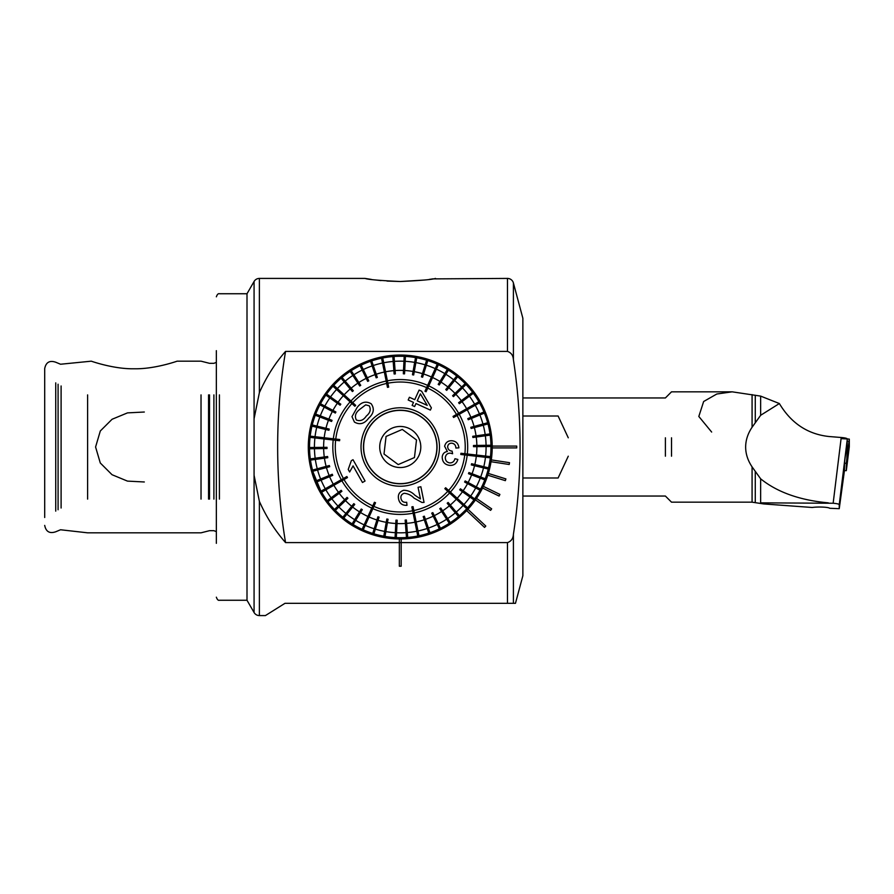 <?xml version="1.0" encoding="UTF-8"?>
<svg xmlns="http://www.w3.org/2000/svg" width="894" height="894" viewBox="0 0 894 894"><rect width="100%" height="100%" fill="white"/><g stroke="black" fill="none" stroke-linecap="round" stroke-linejoin="round"><path stroke-width="1.34" d="M386.979 281.062L400.255 281.509C379.57 280.548 367.814 279.52 365.009 278.414L259.383 278.414A6.135 6.135 0 0 0 254.075 281.487L247.001 293.746L247.001 600.254L254.075 612.513L254.075 475.284L259.383 501.378C266.289 516.877 275.006 530.623 285.555 542.602L399.339 542.602L399.339 566.17L401.171 566.17L401.171 542.602L507.479 542.602C511.178 541.328 513.156 538.568 513.402 534.344C522.286 476.29 522.286 418.057 513.402 359.656C513.156 355.421 511.178 352.672 507.479 351.398L285.555 351.398C275.095 363.243 266.367 376.989 259.383 392.622L254.075 418.716L254.075 475.284M259.383 501.378L259.383 615.586A6.135 6.135 0 0 1 254.075 612.513M44.7 517.503L44.7 368.596L44.7 517.503M365.009 278.414L371.356 279.42M376.195 280.057L381.023 280.582M323.784 395.941L324.488 394.891L323.784 395.93M144.314 481.978L127.462 481.106L112.029 474.714L100.284 462.98L95.58 447L100.318 430.975L112.074 419.264L127.496 412.883L144.314 412.022M134.201 368.775C114.007 369.188 91.724 361.332 91.289 361.176C91.669 361.31 113.985 369.2 134.201 368.775C114.007 369.188 91.724 361.332 91.289 361.176C91.669 361.31 113.985 369.2 134.201 368.775C154.349 369.2 176.621 361.355 177.113 361.176C176.777 361.299 154.427 369.2 134.201 368.775C154.349 369.2 176.621 361.355 177.113 361.176C176.777 361.299 154.427 369.2 134.201 368.775M216.348 543.34L216.348 350.66M201.027 499.109L201.027 394.891M87.612 499.109L87.612 394.891M329.093 388.767L329.808 387.907M491.387 434.741A91.959 91.959 0 0 0 466.221 382.934L471.417 388.767M492.214 447A91.959 91.959 0 0 1 492.203 447.916L516.732 447.916L516.732 446.084L492.203 446.084A91.959 91.959 0 0 0 399.797 355.052A91.959 91.959 0 0 0 308.307 447A91.959 91.959 0 0 0 466.657 510.619L484.537 527.404L485.788 526.063L467.92 509.278A91.959 91.959 0 0 0 475.463 499.914L490.605 510.351L491.655 508.842L476.502 498.405A91.959 91.959 0 0 0 482.559 488.023L499.098 496.058L499.902 494.404L483.363 486.37A91.959 91.959 0 0 0 487.778 475.195L505.345 480.659L505.892 478.905L488.325 473.44A91.959 91.959 0 0 0 491.029 461.717L509.211 464.489L509.491 462.667L491.298 459.907A91.959 91.959 0 0 0 492.203 447.916L516.732 447.916L516.732 446.084L492.203 446.084A91.959 91.959 0 0 1 492.214 447M491.298 459.907A91.959 91.959 0 0 1 491.029 461.717L509.211 464.489L509.491 462.667L491.298 459.907M488.325 473.44A91.959 91.959 0 0 1 487.778 475.195L505.345 480.659L505.892 478.905L488.325 473.44M483.363 486.37A91.959 91.959 0 0 1 482.559 488.023L499.098 496.058L499.902 494.404L483.363 486.37L489.968 467.204M476.502 498.405A91.959 91.959 0 0 1 475.463 499.914L490.605 510.351L491.655 508.842L476.502 498.405M467.92 509.278A91.959 91.959 0 0 1 466.657 510.619L484.537 527.404L485.788 526.063L467.92 509.278M323.784 498.059L324.488 499.109M432.64 278.894L507.479 278.414A6.135 6.135 0 0 1 513.402 282.962L513.402 359.656M259.383 615.586L265.395 615.586L284.962 603.327L515.469 603.327L522.867 575.736L522.867 318.264L513.402 282.962M435.501 278.414C432.674 279.52 420.918 280.548 400.255 281.509L424.572 280.023M429.209 279.42L432.506 278.917M400.255 538.959L399.339 538.959L399.339 566.215L401.171 566.215L401.171 542.624L399.339 542.624L399.339 538.959L401.171 538.959L401.171 542.602L401.171 538.959L400.255 538.959C362.45 538.702 339.407 515.626 344.905 520.431C339.385 515.559 362.081 538.546 400.076 538.959M285.555 542.602A582.374 582.374 0 0 1 285.555 351.398M400.333 538.959L394.723 538.791M394.466 538.769L382.677 537.26M442.631 528.611L449.012 524.968M450.855 523.783L453.437 522.018M310.039 464.757L323.706 497.947M477.564 496.796L482.559 488.023M490.75 463.304L491.376 459.315M344.905 520.431L349.487 523.672M322.477 397.953L319.247 403.496L311.458 423.13M366.395 415.989L366.283 416.101C363.523 420.214 360.204 421.51 356.337 419.99C354.493 416.246 355.488 412.827 359.332 409.743L359.332 409.743C355.488 412.827 354.493 416.246 356.337 419.99C360.215 421.51 363.523 420.214 366.283 416.101L366.395 415.989C370.194 412.883 371.144 409.497 369.256 405.831L365.713 404.859L369.256 405.831C371.144 409.508 370.183 412.894 366.395 415.989M368.708 418.113L368.596 418.236C364.461 423.801 359.734 425.086 354.426 422.08L351.979 416.638L357.119 407.496L351.979 416.638L354.426 422.08C359.712 425.097 364.439 423.812 368.596 418.236L368.708 418.113C373.804 413.531 374.631 408.748 371.189 403.764C365.937 400.769 361.243 402.021 357.119 407.496C361.187 402.032 365.881 400.791 371.189 403.764C374.642 408.703 373.815 413.486 368.708 418.113M354.862 406.256L355.276 405.809L354.862 406.256L332.255 385.56L354.862 406.256M332.669 385.113A91.646 91.646 0 0 0 332.255 385.56A91.646 91.646 0 0 0 325.796 393.572L340.804 404.189L340.1 405.194L325.092 394.567L340.1 405.194L340.804 404.189L325.796 393.572A91.646 91.646 0 0 0 319.683 403.317L335.909 411.978L335.328 413.062L319.113 404.401L335.328 413.062L335.909 411.978L319.683 403.317A91.646 91.646 0 0 0 319.113 404.401A91.646 91.646 0 0 0 314.844 413.766L332.032 420.314L331.596 421.465L314.409 414.905L331.596 421.465L332.032 420.314L314.844 413.766A91.646 91.646 0 0 0 311.358 424.728L329.227 429.075L328.936 430.271L311.067 425.924L328.936 430.271L329.227 429.075L311.358 424.728A91.646 91.646 0 0 0 309.268 436.048L339.72 439.513L339.586 440.731L339.72 439.513L309.268 436.048A91.646 91.646 0 0 0 309.19 436.663A91.646 91.646 0 0 0 309.123 437.267L339.586 440.731L309.123 437.267A91.646 91.646 0 0 0 308.609 447.536L327.003 447.313L327.014 448.531L308.631 448.766L327.014 448.531L327.003 447.313L308.609 447.536A91.646 91.646 0 0 0 309.402 459.024L327.617 456.488L327.785 457.706L309.57 460.231L327.785 457.706L327.617 456.488L309.402 459.024A91.646 91.646 0 0 0 311.626 470.311L329.372 465.517L329.696 466.702L311.939 471.496L329.696 466.702L329.372 465.517L311.626 470.311A91.646 91.646 0 0 0 311.939 471.496A91.646 91.646 0 0 0 315.247 481.24L332.255 474.256L332.724 475.384L315.705 482.369L332.724 475.384L332.255 474.256L315.247 481.24A91.646 91.646 0 0 0 320.208 491.622L346.872 476.524L347.475 477.586L346.872 476.524L320.208 491.622A91.646 91.646 0 0 0 320.51 492.158A91.646 91.646 0 0 0 320.812 492.695L347.475 477.586L320.812 492.695A91.646 91.646 0 0 0 326.433 501.299L341.173 490.314L341.899 491.298L327.159 502.283L341.899 491.298L341.173 490.314L326.433 501.299A91.646 91.646 0 0 0 333.82 510.128L347.062 497.377L347.911 498.26L334.669 511.01L347.911 498.26L347.062 497.377L333.82 510.128A91.646 91.646 0 0 0 342.257 517.961L353.8 503.646L354.75 504.417L343.207 518.732L354.75 504.417L353.8 503.646L342.257 517.961A91.646 91.646 0 0 0 351.61 524.666L361.265 509.021L362.305 509.658L352.649 525.314L362.305 509.658L361.265 509.021L351.61 524.666A91.646 91.646 0 0 0 361.724 530.153L374.418 502.26L375.536 502.763L374.418 502.26L361.724 530.153A91.646 91.646 0 0 0 362.282 530.41A91.646 91.646 0 0 0 362.841 530.667L375.536 502.763L362.841 530.667A91.646 91.646 0 0 0 372.452 534.333L377.916 516.766L379.078 517.134L373.625 534.69L379.078 517.134L377.916 516.766L372.452 534.333A91.646 91.646 0 0 0 373.625 534.69A91.646 91.646 0 0 0 383.615 537.126L386.834 519.023L388.041 519.235L384.822 537.339L388.041 519.235L386.834 519.023L383.615 537.126A91.646 91.646 0 0 0 395.036 538.501L395.964 520.129L397.193 520.196L396.266 538.557L397.193 520.196L395.964 520.129L395.036 538.501A91.646 91.646 0 0 0 406.546 538.434L405.161 520.096L406.39 520.006L407.776 538.344L406.39 520.006L405.161 520.096L406.546 538.434A91.646 91.646 0 0 0 417.956 536.925L411.843 506.887L413.039 506.641L411.843 506.887L417.956 536.925A91.646 91.646 0 0 0 418.56 536.802A91.646 91.646 0 0 0 419.163 536.679L413.039 506.641L419.163 536.679A91.646 91.646 0 0 0 429.086 533.997L423.186 516.576L424.348 516.184L430.249 533.595L424.348 516.184L423.186 516.576L429.086 533.997A91.646 91.646 0 0 0 430.249 533.595A91.646 91.646 0 0 0 439.77 529.695L431.724 513.156L432.83 512.62L440.865 529.159L432.83 512.62L431.724 513.156L439.77 529.695A91.646 91.646 0 0 0 449.816 524.085L439.77 508.686L440.798 508.015L450.844 523.426L440.798 508.015L439.77 508.686L449.816 524.085A91.646 91.646 0 0 0 450.844 523.426A91.646 91.646 0 0 0 459.091 517.268L447.19 503.255L448.129 502.462L460.03 516.475L448.129 502.462L447.19 503.255L459.091 517.268A91.646 91.646 0 0 0 467.428 509.345L444.832 488.649L445.659 487.744L444.832 488.649L467.428 509.345A91.646 91.646 0 0 0 468.266 508.44L445.659 487.744L468.266 508.44A91.646 91.646 0 0 0 474.714 500.428A91.646 91.646 0 0 0 475.429 499.433L460.41 488.806L475.429 499.433A91.646 91.646 0 0 0 481.408 489.599L465.182 480.938L481.408 489.599A91.646 91.646 0 0 0 486.101 479.095L468.925 472.535L486.101 479.095A91.646 91.646 0 0 0 489.163 469.272A91.646 91.646 0 0 0 489.443 468.076L471.585 463.729L489.443 468.076A91.646 91.646 0 0 0 491.253 457.952A91.646 91.646 0 0 0 491.32 457.337A91.646 91.646 0 0 0 491.387 456.733L460.935 453.269L460.79 454.487L460.935 453.269L491.387 456.733A91.646 91.646 0 0 0 491.89 445.234L473.496 445.469L491.89 445.234A91.646 91.646 0 0 0 490.94 433.769L472.725 436.294L490.94 433.769A91.646 91.646 0 0 0 488.571 422.504L470.814 427.298L488.571 422.504A91.646 91.646 0 0 0 484.805 411.631L467.797 418.615L484.805 411.631A91.646 91.646 0 0 0 480.301 402.378A91.646 91.646 0 0 0 480.011 401.842A91.646 91.646 0 0 0 479.698 401.305L453.034 416.414L453.638 417.476L453.034 416.414L479.698 401.305A91.646 91.646 0 0 0 473.351 391.717L458.611 402.702L473.351 391.717A91.646 91.646 0 0 0 465.841 382.99L452.599 395.74L465.841 382.99A91.646 91.646 0 0 0 457.303 375.268L445.76 389.583L457.303 375.268A91.646 91.646 0 0 0 447.86 368.686L438.205 384.342L447.86 368.686A91.646 91.646 0 0 0 438.228 363.59A91.646 91.646 0 0 0 437.669 363.333L424.974 391.237L426.092 391.74L424.974 391.237L437.669 363.333A91.646 91.646 0 0 0 426.896 359.31L421.432 376.866L426.896 359.31A91.646 91.646 0 0 0 415.688 356.661L412.469 374.765L415.688 356.661A91.646 91.646 0 0 0 404.244 355.443L403.328 373.804L404.244 355.443A91.646 91.646 0 0 0 392.745 355.656L394.131 373.994L392.745 355.656A91.646 91.646 0 0 0 381.95 357.198A91.646 91.646 0 0 0 381.347 357.321L387.471 387.359L388.678 387.113L387.471 387.359L381.347 357.321A91.646 91.646 0 0 0 371.423 360.003A91.646 91.646 0 0 0 370.261 360.405L376.162 377.816L370.261 360.405A91.646 91.646 0 0 0 359.645 364.841L367.68 381.38L359.645 364.841A91.646 91.646 0 0 0 350.694 369.915A91.646 91.646 0 0 0 349.666 370.574L359.712 385.984L349.666 370.574A91.646 91.646 0 0 0 340.491 377.525L352.392 391.538L340.491 377.525A91.646 91.646 0 0 0 333.082 384.655A91.646 91.646 0 0 0 332.669 385.113M427.388 471.842A36.777 36.777 0 0 1 375.413 474.122A36.777 36.777 0 0 1 373.133 422.158A36.777 36.777 0 0 1 425.097 419.878A36.777 36.777 0 0 1 427.388 471.842M454.957 458.723L457.862 459.449C456.588 463.718 453.783 465.685 449.447 465.361C444.709 464.656 442.295 461.84 442.206 456.912C442.631 453.783 444.363 451.973 447.369 451.492L444.609 446.251C445.681 442.262 448.263 440.44 452.353 440.798C456.275 441.368 458.443 443.726 458.879 447.849L455.873 448.039C455.817 445.335 454.532 443.726 452.006 443.212C449.637 443.044 448.185 444.15 447.648 446.531C447.771 449.302 449.257 450.822 452.107 451.101L452.61 453.75L450.565 453.191C447.693 453.023 445.95 454.398 445.324 457.326C445.257 460.466 446.721 462.321 449.716 462.913C452.442 462.947 454.197 461.55 454.957 458.723C454.208 461.539 452.453 462.936 449.716 462.913C446.732 462.354 445.268 460.488 445.324 457.326C445.927 454.409 447.682 453.034 450.565 453.191L452.61 453.75L452.107 451.101C449.291 450.855 447.805 449.324 447.648 446.531C448.173 444.15 449.626 443.044 452.006 443.212C454.51 443.703 455.795 445.313 455.873 448.039L458.879 447.849C458.466 443.748 456.298 441.401 452.353 440.798C448.274 440.429 445.693 442.251 444.609 446.251L447.369 451.492C444.374 451.951 442.653 453.761 442.206 456.912C442.262 461.807 444.687 464.623 449.447 465.361C453.761 465.696 456.566 463.729 457.862 459.449L454.957 458.723M414.738 399.696L409.418 397.271L408.178 399.998L413.497 402.412L412.123 405.407L414.626 406.546L415.989 403.552L430.372 410.089L431.377 407.865L421.61 391.203L419.107 390.063L414.738 399.696L419.107 390.063L421.61 391.203L431.377 407.865L430.372 410.089L415.989 403.552L414.626 406.546L412.123 405.407L413.497 402.412L408.178 399.998L409.418 397.271L414.738 399.696M371.323 420.504A39.235 39.235 0 0 1 426.751 418.068A39.235 39.235 0 0 1 429.187 473.496A39.235 39.235 0 0 1 373.759 475.932A39.235 39.235 0 0 1 371.323 420.504M474.714 500.428L459.706 489.811L460.41 488.806L459.706 489.811L474.714 500.428M480.827 490.683L464.601 482.022L465.182 480.938L464.601 482.022L480.827 490.683M485.666 480.234L468.49 473.686L468.925 472.535L468.49 473.686L485.666 480.234M489.163 469.272L471.294 464.925L471.585 463.729L471.294 464.925L489.163 469.272M491.253 457.952L460.79 454.487L491.253 457.952M491.901 446.464L473.518 446.687L473.496 445.469L473.518 446.687L491.901 446.464M491.108 434.976L472.904 437.512L472.725 436.294L472.904 437.512L491.108 434.976M488.884 423.689L471.138 428.483L470.814 427.298L471.138 428.483L488.884 423.689M485.263 412.76L468.255 419.744L467.797 418.615L468.255 419.744L485.263 412.76M480.301 402.378L453.638 417.476L480.301 402.378M474.088 392.701L459.348 403.686L458.611 402.702L459.348 403.686L474.088 392.701M466.69 383.872L453.448 396.623L452.599 395.74L453.448 396.623L466.69 383.872M458.253 376.039L446.721 390.354L445.76 389.583L446.721 390.354L458.253 376.039M448.911 369.334L439.256 384.979L438.205 384.342L439.256 384.979L448.911 369.334M438.786 363.847L426.092 391.74L438.786 363.847M428.058 359.667L422.605 377.234L421.432 376.866L422.605 377.234L428.058 359.667M416.895 356.874L413.676 374.977L412.469 374.765L413.676 374.977L416.895 356.874M405.474 355.499L404.546 373.871L403.328 373.804L404.546 373.871L405.474 355.499M393.963 355.566L395.349 373.904L394.131 373.994L395.349 373.904L393.963 355.566M382.554 357.075L388.678 387.113L382.554 357.075M371.423 360.003L377.324 377.424L376.162 377.816L377.324 377.424L371.423 360.003M360.751 364.305L368.786 380.844L367.68 381.38L368.786 380.844L360.751 364.305M350.694 369.915L360.74 385.314L359.712 385.984L360.74 385.314L350.694 369.915M341.419 376.732L353.32 390.745L352.392 391.538L353.32 390.745L341.419 376.732M333.082 384.655L355.689 405.351L355.276 405.809L355.689 405.351L333.082 384.655M420.862 486.727L418.068 487.297L420.437 498.93L414.939 495.265C411.821 492.002 408.055 490.337 403.641 490.27C399.406 491.722 397.707 494.639 398.568 499.008C399.506 503.467 402.311 505.568 406.993 505.311L406.692 502.249C403.63 502.696 401.719 501.467 400.993 498.584C400.523 495.935 401.585 494.158 404.189 493.276C408.033 493.633 411.318 495.242 414.056 498.126L421.968 502.473L424.058 502.406L420.862 486.727L424.058 502.406L421.968 502.473L414.056 498.126C411.329 495.254 408.044 493.633 404.189 493.276C401.596 494.147 400.523 495.913 400.993 498.584C401.719 501.467 403.619 502.685 406.692 502.249L406.993 505.311C402.334 505.579 399.517 503.478 398.568 499.008C397.696 494.661 399.394 491.745 403.641 490.27C408.055 490.337 411.821 492.002 414.939 495.265L420.437 498.93L418.068 487.297L420.862 486.727M362.472 482.492L365.065 481.017L353.018 459.717L351.342 460.667L348.213 469.462L349.643 471.987L353.074 465.897L362.472 482.492L353.074 465.897L349.643 471.987L348.213 469.462L351.342 460.667L353.018 459.717L365.065 481.017L362.472 482.492M359.433 409.62L365.713 404.859L359.433 409.62M420.392 393.874L427.231 405.373L420.392 393.874L417.23 400.825L427.231 405.373L417.23 400.825L420.392 393.874M473.865 468.288A76.627 76.627 0 0 0 421.543 373.39A76.627 76.627 0 0 0 326.645 425.712A76.627 76.627 0 0 0 378.967 520.61A76.627 76.627 0 0 0 473.865 468.288M487.409 472.2A90.73 90.73 0 0 0 425.455 359.846A90.73 90.73 0 0 0 313.101 421.8A90.73 90.73 0 0 0 375.055 534.154A90.73 90.73 0 0 0 487.409 472.2M337.831 428.952A64.983 64.983 0 0 0 382.207 509.424A64.983 64.983 0 0 0 462.679 465.048A64.983 64.983 0 0 0 418.303 384.576A64.983 64.983 0 0 0 337.831 428.952M335.473 428.271A67.43 67.43 0 0 0 381.526 511.781A67.43 67.43 0 0 0 465.036 465.729A67.43 67.43 0 0 0 418.984 382.219A67.43 67.43 0 0 0 335.473 428.271A67.43 67.43 0 0 0 381.526 511.781A67.43 67.43 0 0 0 465.036 465.729A67.43 67.43 0 0 0 418.984 382.219A67.43 67.43 0 0 0 335.473 428.271M311.917 421.454A91.959 91.959 0 0 0 374.709 535.338A91.959 91.959 0 0 0 488.593 472.546M473.272 401.887A85.824 85.824 0 0 0 355.142 373.983A85.824 85.824 0 0 0 327.249 492.113A85.824 85.824 0 0 0 445.368 520.017A85.824 85.824 0 0 0 473.272 401.887M398.221 464.578L406.345 461.069L398.221 464.578L384.018 454.029L397.282 463.885M384.018 454.029L386.052 436.451L394.176 432.931L386.052 436.451L384.152 452.867M414.805 480.614A36.632 36.632 0 0 0 433.869 432.45A36.632 36.632 0 0 0 385.716 413.386A36.632 36.632 0 0 0 366.641 461.55A36.632 36.632 0 0 0 414.805 480.614M392.097 428.148A20.54 20.54 0 0 0 381.414 455.158A20.54 20.54 0 0 0 408.413 465.852A20.54 20.54 0 0 0 419.107 438.842A20.54 20.54 0 0 0 392.097 428.148M414.458 457.549L406.345 461.069L414.458 457.549L416.503 439.971L414.458 457.549M402.289 429.422L394.176 432.931L402.289 429.422L416.503 439.971L403.228 430.115M443.759 528.008L449.917 524.387M451.302 523.482L454.375 521.347M453.504 521.962L450.341 524.119M449.101 524.912L447.101 526.13M399.048 538.948L369.077 533.506M665.393 456.197L665.393 437.803M568.271 437.803L558.113 416.012L522.867 416.012M671.517 456.197L671.517 437.803M760.649 502.853L760.649 478.826L752.077 466.869C747.797 460.477 745.652 453.85 745.652 447C745.685 440.194 747.831 433.612 752.077 427.254L760.649 415.285L760.649 396.109L779.367 403.54C791.145 423.22 807.695 434.216 828.995 436.518L841.22 437.501C845.121 437.837 847.143 438.328 847.311 438.965L844.472 462.947L844.472 470.367L839.242 508.686L839.242 504.708C839.075 504.071 837.052 503.579 833.152 503.244L760.649 502.853L763.789 503.948L812.21 507.479A10.113 1.408 0 0 1 819.597 507.032A10.113 1.408 0 0 1 829.643 508.273L839.242 508.686M760.649 396.109L732.175 391.829L716.787 394.019L703.645 401.518L698.817 416.459L711.646 432.048M522.867 477.988L558.113 477.988L568.271 456.197M779.367 403.54L760.649 415.285M760.649 478.826C777.322 492.248 799.873 500.249 828.313 502.853M844.338 463.215L846.316 463.26L846.316 470.669L849.222 446.743M846.316 470.669L844.439 470.624M841.086 438.608L849.3 439.099L849.3 446.654L846.853 466.433M846.316 463.26L849.3 439.099M58.088 509.77L58.088 384.23M259.383 278.414L259.383 392.622M254.075 418.716L254.075 281.487M219.41 499.109L219.41 394.891M213.901 499.109L213.901 394.891M209.509 499.109L209.509 394.891M208.559 499.109L208.559 394.891M61.105 508.027L61.105 385.973M55.73 511.122L55.73 382.878M507.479 542.602L507.479 603.327M513.402 534.344L513.402 603.327M507.479 278.414L507.479 351.398M752.077 427.254L752.077 394.6M755.274 471.719L755.274 502.45L755.274 471.719M847.311 438.965L839.242 504.708M755.274 422.404L755.274 395.237M752.077 466.869L752.077 502.171L752.077 466.869M833.152 503.244L841.22 437.501M846.853 458.879L847.233 440.619M847.769 441.267L847.21 441.535M44.7 368.596C45.963 362.282 49.639 360.159 55.73 362.226L60.546 364.238L91.289 361.176M44.7 525.404C45.963 531.718 49.639 533.841 55.73 531.774L60.546 529.762L87.612 532.824L201.027 532.824L209.509 530.678L213.901 530.678L216.348 531.617M247.001 293.746L219.41 293.746C218.27 293.355 217.242 294.372 216.348 296.808M216.348 362.383L213.901 363.322L209.509 363.322L201.027 361.176L177.113 361.176M247.001 600.254L219.41 600.254C218.27 600.645 217.242 599.628 216.348 597.192M732.175 391.829L671.517 391.829L665.393 397.953L522.867 397.953M522.867 496.047L665.393 496.047L671.517 502.171L752.077 502.171L763.789 503.948"/></g></svg>
